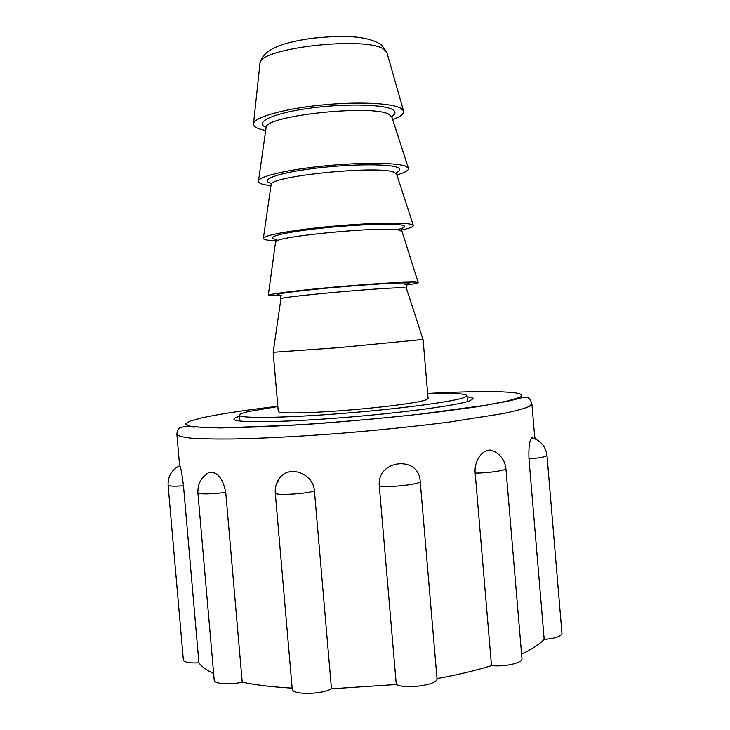 <?xml version="1.0" encoding="UTF-8"?>
<svg xmlns="http://www.w3.org/2000/svg" width="730" height="730" viewBox="0 0 730 730"><rect width="100%" height="100%" fill="white"/><g stroke="black" fill="none" stroke-linecap="round" stroke-linejoin="round"><path stroke-width="1.09" d="M242.232 682.212C229.485 685.132 214.027 683.9 214.209 680.068L197.894 492.75C197.529 494.465 212.886 494.274 225.743 492.367L242.232 682.212C256.349 685.105 272.993 687.085 292.155 688.144M198.925 662.849C189.398 663.287 184.206 662.283 183.358 659.856L168.101 485.213C168.831 486.253 173.959 486.454 183.486 485.797L198.925 662.849C201.672 666.663 206.581 670.213 213.635 673.498M239.522 416.301C235.808 417.387 233.965 418.345 233.983 419.166C233.372 422.816 278.249 422.634 339.167 417.907C400.031 413.216 458.321 405.342 470.02 400.733L473.067 398.671C472.94 397.85 470.959 397.22 467.118 396.791M521.594 654.162C531.841 649.262 539.379 644.353 544.197 639.443C555.347 638.394 561.279 636.377 561.972 633.412L546.989 455.383C546.159 456.743 540.154 457.92 528.976 458.914C528.566 447.225 529.478 440.199 531.732 437.836L532.626 437.973M179.68 465.694L179.826 465.63C180.876 467.711 182.099 474.436 183.486 485.797M206.672 473.907L209.419 472.255C217.494 471.689 222.933 478.396 225.743 492.367M276.141 484.857L279.836 477.739C289.454 464.846 313.462 473.305 314.438 491.053C303.507 494.246 274.398 495.679 275.283 493.005L292.228 688.992C291.626 694.914 320.798 694.841 331.466 688.801L314.438 491.053M331.466 688.801L396.29 684.53L379.308 486.061C376.534 459.517 419.148 454.973 420.215 481.471C421.155 484.209 388.543 487.886 379.308 486.061M491.5 665.623C504.959 667.047 522.99 662.867 521.977 658.661L505.908 468.541C506.72 470.366 488.534 473.086 475.175 473.095L491.5 665.623C475.558 670.587 457.391 674.912 437.014 678.599L420.215 481.471M475.175 473.095C473.852 460.11 483.579 448.138 491.737 450.337L495.624 452.162M528.976 458.914L544.197 639.443M437.014 678.599C438.255 684.877 405.789 689.658 396.29 684.53M392.621 119.665C400.816 116.554 404.438 113.57 403.48 110.714L400.688 108.159C391.326 102.894 355.483 101.406 319.147 105.284C282.765 109.108 254.615 117.311 253.538 123.571C253.137 125.669 255.108 127.458 259.478 128.945L265.766 130.542M396.892 174.945C405.442 172.435 409.256 170.117 408.353 168L405.624 166.185C396.408 162.544 360.693 162.27 324.357 165.938C287.994 169.57 259.716 176.231 258.493 180.848C258.028 182.4 259.962 183.668 264.287 184.663L270.967 185.739M401.336 230.069C409.941 228.216 413.928 226.629 413.271 225.305L410.561 224.165C401.454 222.121 365.575 223.07 329.12 226.574C292.62 230.05 264.37 235.188 263.393 238.153C263.019 239.121 264.917 239.841 269.087 240.334L275.967 240.818M406.354 285.029C414.631 283.861 418.573 283.003 418.171 282.474L415.489 282.09C406.491 281.652 370.457 283.833 333.865 287.136C297.238 290.44 269.032 294.026 268.293 295.321L280.384 295.832M423.035 339.45L338.62 347.644L273.202 352.298M423.071 339.477L428.108 398.616L425.535 400.077C416.73 402.969 380.047 407.705 343.045 410.534C305.989 413.39 278.048 413.654 278.276 411.464L273.175 352.334M427.689 393.68C452.545 392.923 465.658 393.579 467.017 395.669L463.997 397.595C452.554 401.847 397.01 409.202 339.295 413.673C281.534 418.162 238.856 418.5 239.431 415.178C239.458 414.156 242.625 412.924 248.93 411.483L277.856 406.528M531.905 403.9L529.095 406.537C523.912 408.672 515.033 411.063 502.441 413.691L448.813 422.123C414.503 426.512 377.237 430.335 337.005 433.593C297.922 436.549 261.833 438.401 233.198 438.986C215.624 439.15 201.571 438.876 191.059 438.155C182.701 437.206 177.974 435.929 176.888 434.332C177.144 430.919 178.147 428.692 179.89 427.661L185.347 426.521L220.086 427.953L262.563 426.84L316.72 423.683C356.705 420.635 395.122 417.022 431.977 412.851L477.894 406.647L507.605 401.281L521.476 397.823C529.578 396.582 529.907 398.279 531.905 403.9L534.844 438.766M277.829 406.281C245.216 410.141 220.049 413.965 202.338 417.761L190.101 421.046L185.429 423.874L189.298 426.065L202.32 427.424L224.511 427.789L292.611 425.188C335.088 422.497 377.328 418.856 419.321 414.248L485.824 405.223L506.948 401.126L518.838 397.622C533.803 391.098 488.662 390.121 427.661 393.434M193.824 427.242L195.239 426.904M391.791 117.119L389.145 114.455C373.514 104.116 265.227 115.568 266.24 127.275L266.149 127.887M396.664 174.251L394.072 172.289C378.596 165.08 269.625 176.094 271.14 184.571L271.076 185.018M401.518 231.273L398.991 230.069C383.688 226.026 274.024 236.529 276.031 241.758L275.995 242.031M406.354 288.168L403.909 287.793C388.762 286.945 278.422 296.864 280.922 298.816L280.913 298.926M387.082 53.144L384.354 49.686C368.258 35.615 258.548 47.897 259.971 63.373L259.898 64.048M391.645 116.608C395.87 113.926 396.062 111.517 392.202 109.4C382.602 104.025 341.667 103.459 306.655 108.642C271.505 113.752 253.967 122.622 266.204 127.367M396.153 172.727C400.679 170.601 401.007 168.794 397.138 167.298C387.639 163.547 346.513 164.095 311.4 168.739C276.15 173.339 258.767 180.264 271.314 183.422M398.826 229.238C405.287 227.468 406.364 226.099 402.066 225.132C392.621 223.015 350.719 224.721 315.397 228.855C279.918 232.961 263.311 237.925 276.962 239.431M404.238 284.727C410.169 283.714 411.081 283.112 406.984 282.921C397.695 282.474 355.902 285.248 320.543 288.751C285.038 292.246 268.257 295.194 281.771 295.175M179.626 465.722L176.888 434.332M179.826 465.63C171.742 469.737 167.827 476.261 168.101 485.213M209.419 472.255C201.398 476.809 197.565 483.634 197.894 492.75M279.836 477.739C276.396 482.265 274.882 487.357 275.283 493.005M505.908 468.541C504.758 459.745 500.041 453.677 491.737 450.337M546.989 455.383C545.712 446.368 540.674 440.5 531.869 437.763M536.55 439.588L534.652 436.485M408.353 168L391.645 116.444M413.271 225.305L396.207 172.782M418.171 282.474L401.327 229.22M423.053 339.505L406.318 288.058L406.364 285.12M273.193 352.353L280.922 298.816L280.384 295.924M268.293 295.321L275.83 239.978M263.393 238.153L271.277 183.486M258.493 180.848L266.176 127.203M253.538 123.571L259.971 63.373C263.101 48.107 285.95 41.984 312.522 38.243C340.472 35.533 366.369 34.702 381.817 45.132L386.9 52.487L403.48 110.714M467.017 395.669L467.519 401.546M239.431 415.178L239.933 421.055"/></g></svg>
